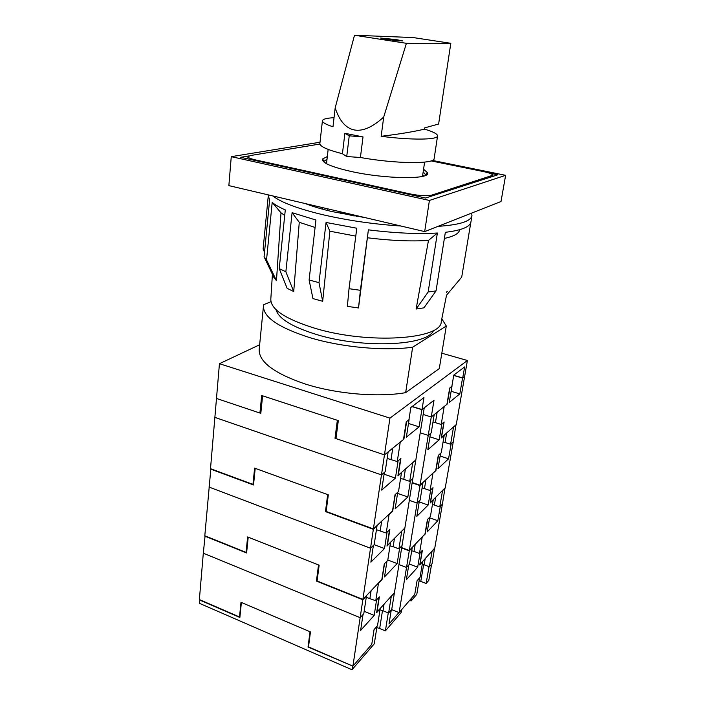 <?xml version="1.0" encoding="UTF-8"?>
<svg xmlns="http://www.w3.org/2000/svg" width="705" height="705" viewBox="0 0 705 705"><rect width="100%" height="100%" fill="white"/><g stroke="black" fill="none" stroke-linecap="round" stroke-linejoin="round"><path stroke-width="1.06" d="M375.756 600.766L378.462 583.282L382.066 579.475L384.533 563.621L386.974 561.118L384.507 576.91L397.162 563.577L399.638 548.102L402.017 545.67L394.439 592.685L377.016 611.975L379.361 596.871L375.756 600.766L366.265 597.32M387.803 560.008L397.162 563.577M415.21 544.286L414.02 551.433L419.457 553.469L422.392 550.279L420.013 564.361L434.782 548.005L442.405 504.172L440.325 506.322L437.823 520.722L427.221 531.896L429.715 517.214L427.679 519.303L425.185 534.046L422.004 537.122M414.02 551.433L411.72 550.72M391.636 609.605L399.109 612.61L406.529 567.454L409.482 564.264L412.222 547.706L409.27 550.816L401.647 547.97M409.508 564.097L417.677 567.199L406.353 579.748L408.785 565.013L406.529 567.454L398.968 564.573L406.529 567.454L409.27 550.816M205.084 535.879L203.313 553.196L360.158 617.659L363.798 613.72L366.477 595.91L362.828 599.752L352.914 666.154L371.773 644.299L374.064 629.565L377.519 625.635L380.162 608.767L376.646 612.671L379.043 597.214L376.585 599.876L374.188 615.394L360.616 630.429L362.996 614.584L360.158 617.659L203.313 553.196L199.374 599.558L239.506 616.963L239.956 616.567M204.767 536.108L246.6 552.949L248.213 537.166L318.528 564.952L316.43 581.07L362.828 599.752M419.457 553.469L422.198 537.192M316.43 581.07L317.171 580.374M429.618 517.796L437.823 520.722M239.506 616.963L240.995 602.29L310.447 631.918L308.499 646.89L352.914 666.154M425.194 558.624L424.137 564.802L429.363 566.767L432.05 563.727L434.562 548.252M424.137 564.802L422.277 564.194M399.109 612.61L414.725 594.5L417.06 580.744L420.03 577.36L422.709 561.629L419.739 564.925L422.172 550.517L420.118 552.746L417.677 567.199M384.066 604.159L383.026 610.777L388.614 613.033L391.724 609.508L394.386 593.011L391.09 596.386M383.026 610.777L380.004 609.816M388.614 613.033L391.275 596.456M429.363 566.767L432.042 551.292L434.729 548.314M364.159 611.305L374.188 615.394M365.683 217.748L331.773 211.518C321.251 209.024 312.403 206.371 305.247 203.56M446.556 295.06L441.251 321.577C441.973 339.378 368.627 344.648 314.879 328.266C285.296 319.021 270.605 309.319 270.817 299.14L272.412 274.289M309.107 279.991L312.958 298.603L322.679 301.291L318.995 282.643L309.107 279.991L315.937 220.022L292.09 212.681L299.264 222.304L293.721 291.57L287.138 288.327L279.233 268.631L285.287 209.923C279.48 207.358 275.117 204.855 272.192 202.423L281.004 212.822L276.466 280.687L273.937 277.479L264.084 256.832L269.627 199.859L267.979 194.809M315.091 227.459L299.264 222.304M284.714 215.448L281.004 212.822M400.872 226.014C373.386 224.216 347.001 220.357 321.7 214.452C297.166 208.451 280.898 202.291 272.888 195.964M264.534 252.161L263.115 249.05L268.138 197.18M272.192 202.423L266.543 259.881L264.084 256.832M292.09 212.681L285.86 271.777L279.233 268.631M349.028 288.697L360.396 290.31L358.51 307.962L347.371 306.367L349.028 288.697L356.783 228.226L326.062 222.463L329.878 231.205L322.679 301.291M428.164 291.993L436.043 290.892L423.952 307.838L416.109 309.037L428.164 291.993L437.373 233.011C417.906 234.201 394.915 233.143 368.389 229.848L358.51 307.962M446.529 295.21L461.704 277.127L470.861 222.295M447.331 291.227L446.441 292.284M266.543 259.881L276.466 280.687M285.86 271.777L293.721 291.57M471.619 213.104L471.962 215.721C470.87 221.335 459.545 224.886 437.999 226.358M318.995 282.643L326.062 222.463M360.396 290.31L368.389 229.848M436.043 290.892L445.349 232.315C461.528 230.332 470.05 226.895 470.914 222.004L471.962 215.721M460.021 229.601L459.616 229.9C458.981 233.522 453.905 236.369 444.379 238.413M416.109 309.037L428.481 240.431C411.191 241.542 390.94 240.669 367.71 237.814M355.769 236.122L329.878 231.205M428.481 240.431L437.373 233.011M433.522 330.381C428.411 345.653 363.63 348.966 316.924 334.637C292.161 326.961 278.519 318.625 276.007 309.636M270.967 301.687L263.723 304.657L263.467 306.067C263.176 317.188 278.863 327.781 310.508 337.854C342.181 347.353 384.939 351.187 412.645 347.195L405.657 392.65L439.294 368.592L446.291 326.018L441.806 318.81M263.467 306.067L259.176 349.469C258.761 361.832 274.078 373.333 305.124 383.969C336.197 393.98 378.259 397.532 405.657 392.65M412.645 347.195L446.291 326.018M416.822 516.36L428.164 505.044L430.72 489.878L432.782 487.886L430.217 502.991L433.205 500.021L430.394 516.518L427.415 519.576L424.974 534.002L409.323 550.482L417.113 503.07L419.378 500.885L416.822 516.36M419.202 501.898L428.164 505.044M210.848 468.816L204.803 535.765L246.063 552.367L247.631 536.937L319.145 565.19L317.091 580.964L362.881 599.391L381.863 579.404L384.278 563.894L387.75 560.316L390.535 542.559L386.992 546.093L389.53 529.808L387.054 532.204L384.525 548.552L370.874 562.167L373.386 545.459L370.522 548.226L362.881 599.391M435.69 497.272L434.359 505.053L439.726 506.93L442.405 504.172L445.014 487.975M434.359 505.053L432.447 504.472M394.465 538.347L393.143 546.71L398.898 548.869L402.017 545.67L404.811 528.327L401.48 531.359M393.143 546.71L390.032 545.785M398.898 548.869L401.691 531.438M439.726 506.93L442.529 490.724L445.216 488.045M246.063 552.367L246.715 551.856M401.7 547.635L409.323 550.482M210.478 469.045L253.518 484.978L255.21 468.358L327.675 494.593L325.463 511.601L373.342 529.323L370.522 548.226L208.944 487.023L370.522 548.226L374.188 544.674L384.525 548.552M419.986 485.586L417.113 503.07L409.323 500.33L417.113 503.07L420.074 500.206L422.947 482.819L419.986 485.586L412.143 482.89M392.667 40.194L399.867 40.96M386.948 39.392L402.811 40.969L396.342 39.612L380.568 38.044L386.948 39.392M334.047 117.7C326.662 118.079 322.793 119.11 322.423 120.784L319.867 143.529C319.876 146.473 327.393 149.874 342.427 153.743L346.728 156.528L360.414 157.497C395.813 163.921 434.879 164.177 434.148 158.572L437.567 135.942C437.594 134.003 433.24 131.729 424.507 129.138C413.535 131.747 399.092 134.135 381.158 136.303C411.914 140.269 437.787 139.881 437.567 135.942M360.414 157.497L363.013 136.911L344.886 133.289L342.427 153.743M381.158 136.303L383.714 117.03C372.557 127.235 362.705 131.535 354.166 129.94C345.697 128.116 339.369 120.758 335.183 107.856L332.989 126.777C325.816 124.432 322.3 122.432 322.423 120.784M392.694 39.991L393.954 40.361M383.714 117.03L406.406 43.322C426.322 43.842 441.127 43.842 450.803 43.305L438.625 124.027L424.692 127.869L424.507 129.138M335.183 107.856L354.5 35.25L413.156 37.559L450.803 43.305M406.406 43.322L354.5 35.25M344.886 133.289L349.248 135.836L346.728 156.528M349.248 135.836L363.013 136.911M386.225 533.015L389.072 514.579L392.694 511.178L395.293 494.461L397.743 492.24L395.144 508.878L407.851 496.972L410.46 480.687L412.839 478.528L404.873 527.975L387.371 545.414L389.847 529.499L386.225 533.015L376.444 529.719M397.567 493.368L407.851 496.972M425.943 479.717L424.463 488.6L430.059 490.53L433.002 487.675L430.499 502.445L445.269 487.719L453.262 441.815L451.174 443.709L448.556 458.805L437.955 468.746L440.581 453.333L438.545 455.183L435.919 470.649L432.703 473.372M424.463 488.6L422.101 487.913M373.342 529.323L377.016 525.877L374.188 544.674M430.059 490.53L432.932 473.452M325.463 511.601L326.212 510.984M440.123 456.029L448.556 458.805M397.259 461.546L400.264 442.088L403.903 439.136L406.653 421.493L409.111 419.59L406.362 437.153L419.105 426.842L421.854 409.684L424.243 407.825L415.844 459.907L398.281 475.267L400.898 458.479L397.259 461.546L387.168 458.435M408.503 423.458L419.105 426.842M437.162 412.222L435.426 422.639L441.189 424.454L444.124 421.978L441.497 437.479L456.258 424.569L467.406 360.493L441.824 353.214M435.426 422.639L433.002 421.987M412.196 482.537L420.048 485.234L428.235 435.39L431.196 432.888L434.218 414.602L431.257 416.999L423.176 414.469L431.257 416.999L434.016 400.237L422.022 409.552L412.169 406.485M429.944 436.853L439.162 439.814L427.812 449.755L430.499 433.478L428.235 435.39L420.215 432.808L428.235 435.39L431.257 416.999L446.926 404.317L449.684 388.058L451.861 386.366L453.773 375.104L464.63 366.917L462.718 377.933L464.63 376.444L462.559 378.056L453.712 375.465M259.643 344.754L219.44 363.701L216.479 398.457L259.907 413.042L261.687 395.514L338.321 420.621L335.968 438.589L384.454 454.884L335.007 438.272L337.343 420.303L262.595 395.813L260.815 413.341L216.479 398.457L214.875 417.386L381.476 474.879L385.159 471.76L388.155 451.887L384.454 454.884L373.403 528.935L392.491 511.054L395.038 494.699L398.528 491.526L401.462 472.808L397.902 475.928L400.572 458.743L398.096 460.841L395.426 478.096L381.696 490.107L384.348 472.447L381.476 474.879L214.875 417.386L210.504 468.684L252.963 484.388L253.624 483.938M412.002 406.618L421.854 409.684M441.189 424.454L444.212 406.521L447.19 404.106L449.949 387.856L451.879 386.243M451.984 386.269L449.226 402.458L459.81 393.892L462.559 378.056M335.007 438.272L336.118 437.488M451.13 391.293L459.81 393.892M423.564 169.226L427.424 172.654C431.619 179.608 385.891 179.255 351.064 171.447C330.777 166.785 321.33 162.599 322.723 158.872L327.332 156.554M323.498 161.656L327.023 159.207M325.349 163.066L326.635 162.573M422.674 175.219L423.802 176.021M423.176 171.861L425.952 175.148M431.046 160.89L483.357 171.562C489.482 172.875 492.654 174.1 492.857 175.237L431.68 195.135C426.772 196.193 419.413 195.761 409.614 193.831L255.289 159.868C250.504 158.775 248.072 157.717 247.984 156.704L250.451 155.532L319.903 144.031M252.963 484.388L254.611 468.138L328.318 494.831L326.151 511.46L373.403 528.935M446.688 432.94L445.058 442.476L450.574 444.247L453.262 441.815L455.959 424.833M445.058 442.476L443.092 441.92M420.048 485.234L435.716 470.561L438.272 455.421L441.251 452.716L444.203 435.417L441.224 438.017L443.912 422.163L441.85 423.899L439.162 439.814M405.401 469.036L403.78 479.329L409.72 481.365L412.839 478.528L415.783 460.277L412.399 462.929M403.78 479.329L400.581 478.439M409.72 481.365L412.654 463.018M450.574 444.247L453.518 427.256L456.197 424.912M384.084 474.192L395.426 478.096M327.649 210.522L327.843 208.865M320.017 142.243L231.266 156.66L429.407 200.449L505.626 175.325L432.315 160.396M489.006 172.998L497.809 174.796L425.538 198.034L240.669 157.294L248.812 155.946M231.266 156.66L228.861 185.626L424.683 231.601L501.017 201.515L505.626 175.325M429.407 200.449L424.683 231.601M340.251 213.395L340.136 212.681L354.192 215.986L354.183 215.051M340.136 212.681L340.118 211.747M356.527 215.598L356.642 216.4M426.128 583.467L429.037 566.644L423.652 564.617L420.779 581.405L426.128 583.467L428.807 580.338L431.61 564.212M420.779 581.405L419.087 580.841M409.658 600.387L411.103 600.951L416.796 594.324L419.598 577.862M385.388 630.878L388.27 612.892L382.507 610.565L379.669 628.525L385.388 630.878L401.136 612.548L401.612 609.71M379.669 628.525L376.84 627.591M199.938 599.805L199.383 603.295L351.989 669.75L374.302 643.78L377.06 626.155M391.266 610.028L389.01 624.031L398.933 612.539M411.103 600.951L411.57 598.166M308.543 646.511L308.032 647.04L352.729 666.066M352.5 666.331L351.989 669.75M199.665 600.025L239.867 617.465L241.392 602.467L310.024 631.742L308.032 647.04M414.284 386.481L413.659 386.93M219.44 363.701L389.944 418.118L384.454 454.884L403.498 439.471L406.247 421.81L408.935 419.722L410.848 407.49L423.943 397.611L422.022 409.552M462.718 377.933L453.738 375.307M389.944 418.118L467.406 360.493M259.907 413.042L260.903 412.469M371.094 590.746L369.922 598.43M381.661 521.198L380.207 530.786M392.764 448.16L391.046 459.457M255.228 160.511L255.289 159.868M491.887 176.699L492.028 175.853M431.531 196.113L431.68 195.135M409.517 194.51L409.614 193.831M323.701 161.172L322.723 158.872M247.79 158.872L247.984 156.704M492.654 176.453L492.857 175.237M425.873 174.629L427.424 172.654M328.151 149.416L326.503 163.736M322.511 207.614L322.344 209.121M424.621 162.115L422.506 176.373"/></g></svg>
